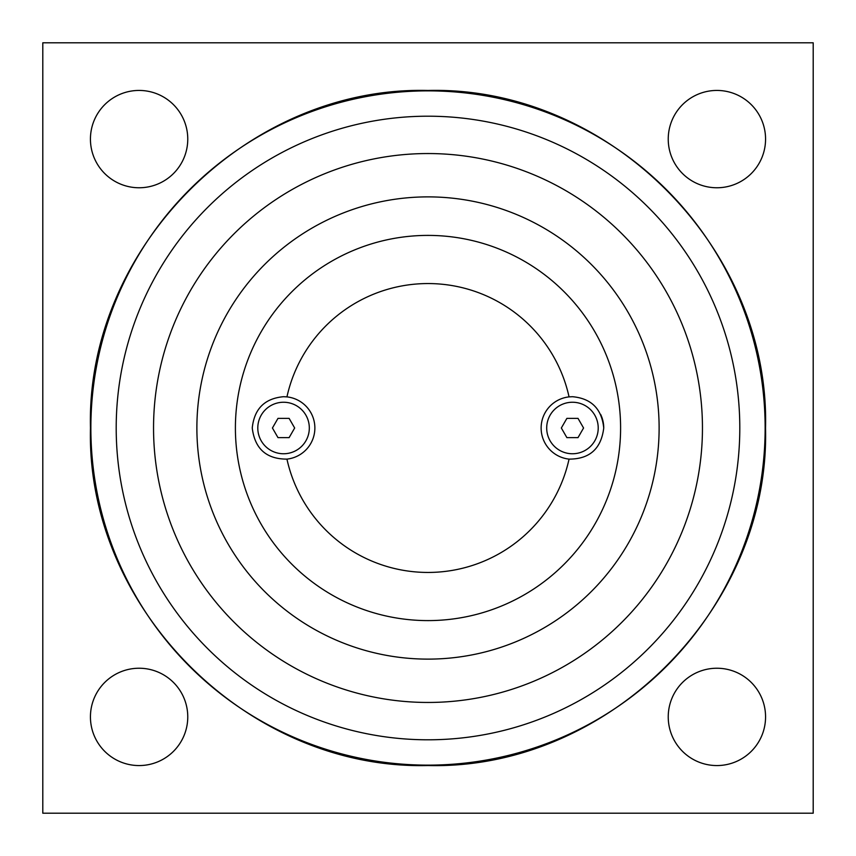 <?xml version="1.0" encoding="UTF-8"?>
<svg xmlns="http://www.w3.org/2000/svg" width="856" height="856" viewBox="0 0 856 856"><rect width="100%" height="100%" fill="white"/><g stroke="black" fill="none" stroke-linecap="round" stroke-linejoin="round"><path stroke-width="1.28" d="M42.8 813.2L42.8 42.8L813.2 42.8L813.2 813.2L42.8 813.2M187.764 716.9A48.664 48.664 0 0 1 139.1 765.564A48.664 48.664 0 0 1 90.436 716.9A48.664 48.664 0 0 1 139.1 668.236A48.664 48.664 0 0 1 187.764 716.9M765.564 716.9A48.664 48.664 0 0 1 716.9 765.564A48.664 48.664 0 0 1 668.236 716.9A48.664 48.664 0 0 1 716.9 668.236A48.664 48.664 0 0 1 765.564 716.9M765.564 139.1A48.664 48.664 0 0 1 716.9 187.764A48.664 48.664 0 0 1 668.236 139.1A48.664 48.664 0 0 1 716.9 90.436A48.664 48.664 0 0 1 765.564 139.1M187.764 139.1A48.664 48.664 0 0 1 139.1 187.764A48.664 48.664 0 0 1 90.436 139.1A48.664 48.664 0 0 1 139.1 90.436A48.664 48.664 0 0 1 187.764 139.1M428 153.545A274.455 274.455 0 0 0 153.545 428A274.455 274.455 0 0 0 428 702.455A274.455 274.455 0 0 0 702.455 428A274.455 274.455 0 0 0 428 153.545M428 659.12A231.12 231.12 0 0 0 659.12 428A231.12 231.12 0 0 0 428 196.88A231.12 231.12 0 0 0 196.88 428A231.12 231.12 0 0 0 428 659.12M428 620.6A192.6 192.6 0 0 1 235.4 428A192.6 192.6 0 0 1 428 235.4A192.6 192.6 0 0 1 620.6 428A192.6 192.6 0 0 1 428 620.6M286.942 459.116L286.942 459.116A144.45 144.45 0 0 0 569.058 459.116A31.298 31.298 0 0 1 569.058 396.884A144.45 144.45 0 0 0 286.942 396.884A31.298 31.298 0 0 1 286.942 459.116C266.377 459.137 254.81 448.758 252.253 428C254.243 408.847 264.675 398.415 283.55 396.703L286.942 396.884M569.058 396.884L572.45 396.703C591.325 398.415 601.757 408.847 603.748 428C601.19 448.758 589.624 459.137 569.058 459.116M600.645 414.411A31.298 31.298 0 0 1 603.748 428M283.55 402.245A25.755 25.755 0 0 1 309.316 428A25.755 25.755 0 0 1 283.55 453.755A25.755 25.755 0 0 1 257.795 428A25.755 25.755 0 0 1 283.55 402.245M272.433 428L277.986 418.37L289.114 418.37L294.667 428L289.114 437.63L277.986 437.63L272.433 428M572.45 402.245A25.755 25.755 0 0 1 598.216 428A25.755 25.755 0 0 1 572.45 453.755A25.755 25.755 0 0 1 546.695 428A25.755 25.755 0 0 1 572.45 402.245M561.333 428L566.886 418.37L578.014 418.37L583.567 428L578.014 437.63L566.886 437.63L561.333 428M428 116.202A311.798 311.798 0 0 1 739.798 428A311.798 311.798 0 0 1 428 739.798A311.798 311.798 0 0 1 116.202 428A311.798 311.798 0 0 1 428 116.202M90.864 428A337.136 337.136 0 0 0 428 765.136A337.136 337.136 0 0 0 765.136 428A337.136 337.136 0 0 0 428 90.864A337.136 337.136 0 0 0 90.864 428M90.469 428C85.803 247.651 247.651 85.803 428 90.469C608.348 85.803 770.197 247.651 765.532 428C770.197 608.348 608.348 770.197 428 765.532C247.63 770.175 85.825 608.37 90.469 428"/></g></svg>
